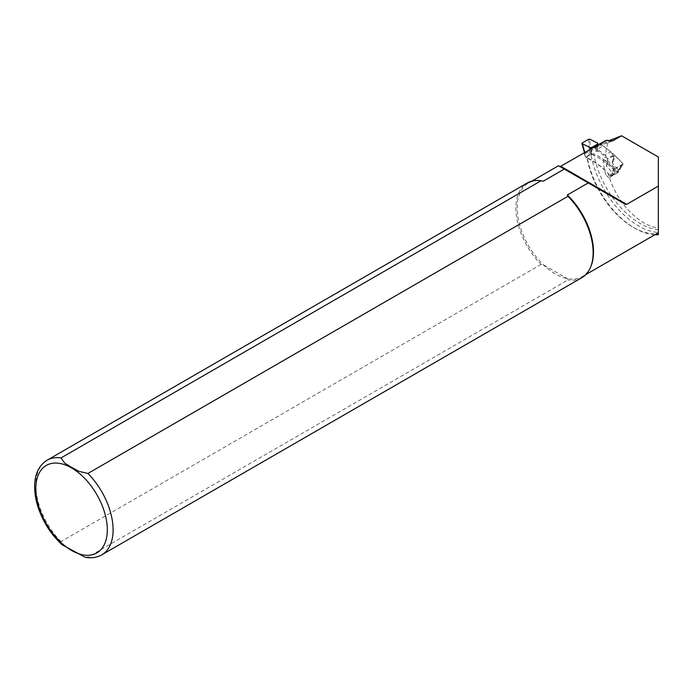 <?xml version="1.0" encoding="UTF-8"?>
<svg xmlns="http://www.w3.org/2000/svg" width="693" height="693" viewBox="0 0 693 693"><rect width="100%" height="100%" fill="white"/><g stroke="black" fill="none" stroke-linecap="round" stroke-linejoin="round"><path stroke-width="0.52" stroke-dasharray="3.46 2.6" d="M658.35 227.902L658.35 232.718L658.35 227.902A53.959 31.15 60 0 1 608.004 173.129A64.614 37.301 -120 0 0 587.023 157.753A66.935 38.643 -120 0 0 633.237 227.295A66.935 38.643 -120 0 0 656.73 233.654M595.218 147.34L601.974 143.442A1.637 0.944 -120 0 0 602.927 145.92L596.162 149.818A1.637 0.944 -120 0 1 595.218 147.34L608.333 142.204A53.959 31.15 -120 0 0 605.708 157.181L603.291 158.576A53.959 31.15 -120 0 0 605.587 174.523L608.004 173.129M590.99 266.173A53.959 31.15 60 0 1 582.328 276.602A53.959 31.15 60 0 1 567.342 278.621A53.959 31.15 60 0 1 543.364 264.787A53.959 31.15 60 0 1 528.378 183.151A53.959 31.15 60 0 1 541.735 180.864M625.329 204.322L558.515 165.748M606.089 140.289L605.829 143.035L606.557 143.234L612.56 140.878M611.209 140.93L608.333 142.204M596.162 149.818A78.82 45.504 60 0 1 605.708 157.181M602.927 145.92A78.82 45.504 60 0 1 623.102 163.955L617.957 172.652A64.614 37.301 -120 0 0 593.78 153.846L590.886 154.045A68.979 39.83 -120 0 0 658.35 232.484L658.35 157.025M601.974 143.442L609.069 140.662M658.35 229.712A66.935 38.643 60 0 1 593.78 153.846M654.85 234.736A68.979 39.83 60 0 1 634.684 228.127A68.979 39.83 60 0 1 587.023 156.28L590.886 154.045M658.35 234.719L658.35 232.484M587.023 156.28L587.023 157.753M85.014 557.224L87.907 557.103L567.957 279.946L567.342 278.621L543.364 264.787L541.068 264.423A54.643 31.549 60 0 1 527.2 183.039M581.834 277.676A54.643 31.549 60 0 1 567.957 279.946M541.068 264.423L61.019 541.58L62.101 544.75M617.957 172.652L608.775 177.945L613.929 169.257A78.82 45.504 -120 0 0 603.291 158.576M608.775 177.945A64.614 37.301 -120 0 0 605.587 174.523M623.102 163.955L613.929 169.257M592.021 154.461A63.522 36.668 60 0 1 615.748 172.003L617.931 171.362L617.887 172.375L613.253 175.06L612.136 174.714L609.953 175.346A63.522 36.668 -120 0 0 586.226 157.805L586.148 157.198L590.791 154.522L592.021 154.461L590.384 150.987L584.554 153.829L586.226 157.805L584.554 153.829L584.831 152.729L582.137 143.035M609.953 175.346L613.253 175.06L616.19 168.217L615.072 168.009L612.629 173.259L612.404 172.609L612.136 174.714M611.001 175.727L615.774 172.999L615.748 172.003M588.712 139.241L589.189 150.208L584.831 152.729M589.189 150.208L590.297 149.246L589.864 139.198M597.652 143.91L597.115 151.663L590.653 148.891L590.297 149.246M597.019 149.939L597.652 143.13M592.013 148.415L591.32 155.007L585.169 152.365M591.32 155.007L590.315 149.393M593.234 147.713L595.209 147.93A79.634 45.981 60 0 1 604.911 155.111L610.706 151.767A79.634 45.981 -120 0 0 601.004 144.586L595.209 147.93M601.004 144.586L599.029 144.369M606.427 166.181L607.562 158.974L606.427 166.181L612.404 172.609M607.562 158.974A2.729 1.577 60 0 1 607.259 158.584L604.911 155.111M610.706 151.767L613.054 155.241A2.729 1.577 -120 0 0 613.357 155.63L615.332 156.202L622.79 163.548L622.756 164.423L616.19 168.217M613.92 155.942L613.002 161.764L612.222 162.838L618.321 169.967L622.79 163.548M622.756 164.423L617.879 171.431L613.53 173.952M617.879 171.431L622.92 164.293M613.002 161.764L615.332 156.202M607.735 160.594L615.072 168.009M613.392 173.978L612.629 173.259M618.026 171.301L618.321 169.967L617.887 172.375L615.774 172.999M101.784 554.833A54.643 31.549 60 0 1 87.907 557.103M61.019 541.58A54.643 31.549 60 0 1 47.141 460.195M589.336 150.078L589.197 151.152L590.791 154.522M590.878 153.482L591.372 148.787M584.814 152.573L584.589 154.34M597.115 151.663L597.903 144.205M612.222 162.838L613.357 155.63M617.931 171.362L618.199 169.265M590.384 150.987L590.653 148.891M606.86 165.306L607.778 159.485M613.634 155.847L607.735 159.26M613.054 155.241L607.259 158.584M582.328 276.602L585.802 274.601M528.378 183.151L531.843 181.15M633.237 227.295L634.684 228.127M612.803 140.809L606.375 143.321M585.992 157.657L584.364 154.236M584.329 154.037L584.502 152.755M610.983 175.736L613.106 175.112M618.312 170.66L618.139 171.951"/><path stroke-width="1.04" d="M656.73 233.654A66.935 38.643 -120 0 0 658.35 233.463L658.35 234.719A68.979 39.83 60 0 1 654.85 234.736M588.236 182.909L567.342 194.976L567.957 196.301L87.907 473.458L78.993 471.361L71.604 467.342L64.64 463.071L61.019 457.926A54.643 31.549 60 0 0 47.141 460.195L527.2 183.039A54.643 31.549 60 0 1 540.731 180.726L541.735 180.864A53.959 31.15 60 0 1 543.364 181.133L564.258 169.066L625.329 204.322L626.689 204.374L658.35 186.096L658.35 233.463M567.342 194.976A53.959 31.15 60 0 1 590.99 266.173L590.609 267.117A54.643 31.549 60 0 1 581.834 277.676L101.784 554.833A54.643 31.549 60 0 0 87.907 473.458M531.843 181.15L558.515 165.748L564.258 169.066M609.069 140.662L621.543 135.776L613.01 140.705L606.089 140.289L560.065 166.649M621.543 135.776L658.35 157.025L658.35 186.096M61.019 457.926L541.068 180.778L543.364 181.133M567.957 196.301A54.643 31.549 60 0 1 590.609 267.117M62.101 544.75L85.014 557.224C91.216 558.411 96.803 557.622 101.784 554.833M599.029 144.369L598.241 144.283A2.729 1.577 60 0 1 597.903 144.205L597.652 143.13L589.864 139.198L588.712 139.241L582.137 143.035L584.814 152.573M590.315 149.393L590.055 147.514L582.146 143.65M590.055 147.514L592.108 147.548A2.729 1.577 -120 0 0 592.446 147.626L593.234 147.713M560.888 166.381L626.689 204.374M71.57 467.922A50.546 29.184 60 0 1 102.512 547.695A50.546 29.184 60 0 1 40.618 511.954A50.546 29.184 60 0 1 71.57 467.922M612.56 140.878L613.01 140.705M591.372 148.787L591.51 147.453M597.704 144.066L591.805 147.47M598.241 144.283L592.446 147.626M592.108 147.548L592.013 148.415M585.802 274.601L658.35 232.718M47.141 460.195C39.189 465.228 35.022 473.614 34.65 485.351C34.459 492.81 35.793 500.675 38.661 508.948C43.763 523.172 51.629 535.143 62.249 544.889M581.921 143.451L584.485 152.685"/></g></svg>
